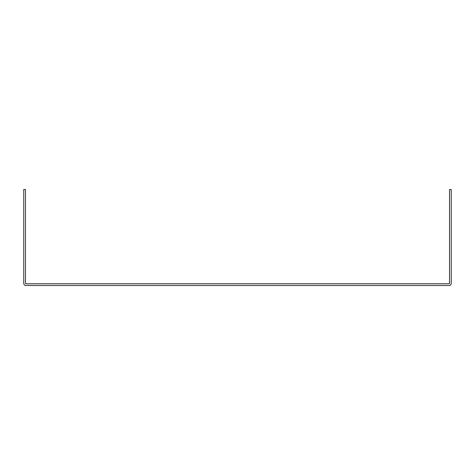 <?xml version="1.0" encoding="UTF-8"?>
<svg xmlns="http://www.w3.org/2000/svg" width="475" height="475" viewBox="0 0 475 475"><rect width="100%" height="100%" fill="white"/><g stroke="black" fill="none" stroke-linecap="round" stroke-linejoin="round"><path stroke-width="0.71" d="M23.75 189.501L23.75 283.332A2.167 2.167 0 0 0 25.917 285.499L449.083 285.499A2.167 2.167 0 0 0 451.25 283.332L451.25 189.501L449.516 189.501L449.516 283.332A0.433 0.433 0 0 1 449.083 283.765L25.917 283.765A0.433 0.433 0 0 1 25.484 283.332L25.484 189.501L23.75 189.501"/></g></svg>
